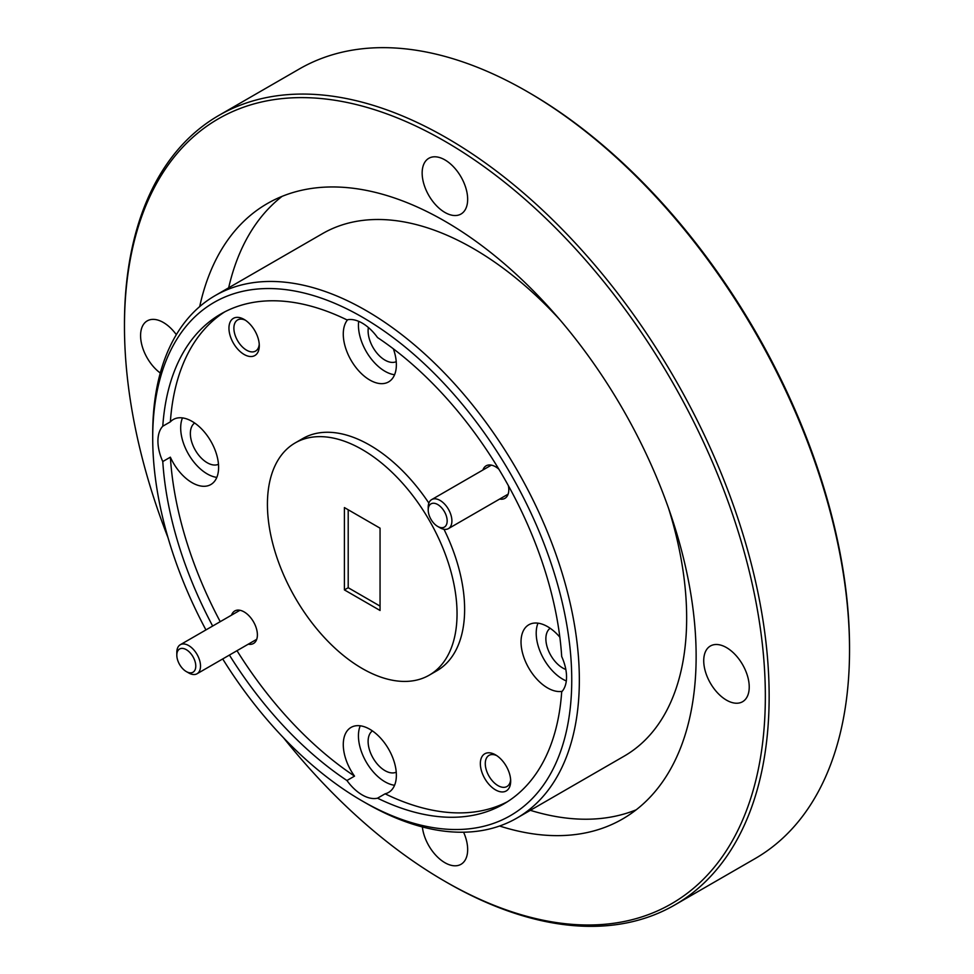 <?xml version="1.0" encoding="UTF-8"?>
<svg xmlns="http://www.w3.org/2000/svg" width="974" height="974" viewBox="0 0 974 974"><rect width="100%" height="100%" fill="white"/><g stroke="black" fill="none" stroke-linecap="round" stroke-linejoin="round"><path stroke-width="1.46" d="M446.956 523.099A13.405 7.743 -120 0 0 439.651 505.896A13.405 7.743 -120 0 0 428.414 507.844A13.405 7.743 -120 0 0 428.207 509.999A13.405 7.743 -120 0 0 437.679 526.423A13.405 7.743 -120 0 0 446.956 523.099M428.207 509.999L428.207 507.259A16.765 9.679 60 0 1 428.463 504.569A16.765 9.679 60 0 1 431.677 499.589A16.765 9.679 60 0 1 445.715 505.336A16.765 9.679 60 0 1 451.644 523.635A16.765 9.679 60 0 1 448.43 528.614A16.765 9.679 60 0 1 440.053 527.786L437.679 526.423M185.778 671.256A13.405 7.743 -120 0 0 186.29 671.561A13.405 7.743 -120 0 0 195.774 666.374A13.405 7.743 -120 0 0 186.801 649.975A13.405 7.743 -120 0 0 176.818 655.137A13.405 7.743 -120 0 0 185.778 671.256M176.818 655.137L176.818 652.397A16.765 9.679 60 0 1 180.287 644.727A16.765 9.679 60 0 1 189.297 645.945A16.765 9.679 60 0 1 199.731 660.737A16.765 9.679 60 0 1 197.04 673.764A16.765 9.679 60 0 1 188.664 672.924L186.29 671.561M222.705 658.948A296.303 171.071 -120 0 0 362.231 800.969A296.303 171.071 -120 0 0 571.75 679.998A296.303 171.071 -120 0 0 362.231 317.098A296.303 171.071 -120 0 0 152.711 438.069A296.303 171.071 -120 0 0 205.94 629.922M362.231 800.969L366.029 803.16A301.672 174.176 60 0 1 366.029 803.148A301.672 174.176 60 0 1 366.017 803.148L362.231 800.969M152.711 438.069L152.711 433.686A301.672 174.176 60 0 1 215.193 295.585A301.672 174.176 60 0 1 366.029 310.523A301.672 174.176 60 0 1 563.106 576.365A301.672 174.176 60 0 1 516.865 818.099A301.672 174.176 60 0 1 366.029 803.16M529.101 92.688L529.089 92.676A453.178 261.641 60 0 1 529.101 92.688A453.178 261.641 60 0 1 849.535 647.698L849.535 649.889A455.856 263.187 -120 0 0 527.202 91.593A455.856 263.187 -120 0 0 527.202 91.58A455.856 263.187 -120 0 0 299.274 69.008L218.87 115.419A455.856 263.187 60 0 1 446.798 138.004A455.856 263.187 60 0 1 744.611 539.706A455.856 263.187 60 0 1 674.726 904.992A455.856 263.187 60 0 1 446.798 882.42A455.856 263.187 60 0 1 446.798 882.407L444.899 881.312A453.178 261.641 -120 0 0 444.911 881.324A453.178 261.641 -120 0 0 765.345 696.313A453.178 261.641 -120 0 0 444.911 141.291A453.178 261.641 -120 0 0 124.465 326.302A453.178 261.641 -120 0 0 168.052 537.782M674.726 904.992L755.13 858.581A455.856 263.187 -120 0 0 849.535 649.889M444.911 881.324L446.798 882.42M726.482 647.588A32.179 18.579 -120 0 0 710.387 646.006A32.179 18.579 -120 0 0 705.456 671.78A32.179 18.579 -120 0 0 726.482 700.136A32.179 18.579 -120 0 0 742.565 701.73A32.179 18.579 -120 0 0 747.496 675.944A32.179 18.579 -120 0 0 726.482 647.588M422.363 826.938A32.179 18.579 -120 0 0 444.911 862.708A32.179 18.579 -120 0 0 460.994 864.303A32.179 18.579 -120 0 0 463.587 832.21M176.331 334.679A32.179 18.579 -120 0 0 163.328 322.467A32.179 18.579 -120 0 0 147.244 320.872A32.179 18.579 -120 0 0 141.778 344.699A32.179 18.579 -120 0 0 160.284 373.018M444.911 159.894A32.179 18.579 -120 0 0 428.816 158.299A32.179 18.579 -120 0 0 423.885 184.086A32.179 18.579 -120 0 0 444.911 212.442A32.179 18.579 -120 0 0 460.994 214.037A32.179 18.579 -120 0 0 465.925 188.25A32.179 18.579 -120 0 0 444.911 159.894M244.121 319.423A21.452 12.382 -120 0 0 228.951 328.189A21.452 12.382 -120 0 0 244.121 354.463A21.452 12.382 -120 0 0 259.291 345.697A21.452 12.382 -120 0 0 244.121 319.423L244.121 319.423M245.411 320.227A17.97 10.373 -120 0 0 237.607 319.959A17.97 10.373 -120 0 0 234.856 334.362A17.97 10.373 -120 0 0 246.592 350.19A17.97 10.373 -120 0 0 255.578 351.078A17.97 10.373 -120 0 0 259.242 344.187M495.51 754.85A21.452 12.382 -120 0 0 480.352 763.604A21.452 12.382 -120 0 0 495.51 789.877A21.452 12.382 -120 0 0 510.68 781.124A21.452 12.382 -120 0 0 495.51 754.85L495.51 754.85M496.801 755.654A17.97 10.373 -120 0 0 488.997 755.386A17.97 10.373 -120 0 0 486.245 769.777A17.97 10.373 -120 0 0 497.982 785.616A17.97 10.373 -120 0 0 506.967 786.505A17.97 10.373 -120 0 0 510.632 779.602M498.846 469.164A18.774 10.836 -120 0 0 495.51 466.753L495.51 466.753A18.774 10.836 -120 0 0 482.909 470.004M248.273 644.179A18.774 10.836 -120 0 0 257.392 634.89A18.774 10.836 -120 0 0 244.121 611.903L244.121 611.903A18.774 10.836 -120 0 0 231.52 615.154M550.176 628.267A23.863 13.782 -120 0 0 547.339 647.588A23.863 13.782 -120 0 0 562.753 668.006A23.863 13.782 -120 0 0 565.821 669.455M559.843 637.166A37.536 21.672 -120 0 0 547.583 626.635A37.536 21.672 -120 0 0 528.809 624.772A37.536 21.672 -120 0 0 523.05 654.857A37.536 21.672 -120 0 0 547.583 687.936A37.536 21.672 -120 0 0 562.168 691.309M538.001 623.165A37.536 21.672 -120 0 0 562.753 679.182A37.536 21.672 -120 0 0 566.308 680.948M372.409 730.902A23.863 13.782 -120 0 0 369.584 750.224A23.863 13.782 -120 0 0 384.986 770.641A23.863 13.782 -120 0 0 396.235 772.175M229.414 655.076A282.898 163.328 -120 0 0 346.939 780.515A37.536 21.672 -120 0 0 362.231 794.942A37.536 21.672 -120 0 0 377.535 798.181A282.898 163.328 -120 0 0 503.68 804.025A282.898 163.328 -120 0 0 561.694 691.857A37.536 21.672 -120 0 0 561.694 656.525A282.898 163.328 -120 0 0 377.535 337.552A37.536 21.672 -120 0 0 362.231 323.112A37.536 21.672 -120 0 0 346.939 319.886A282.898 163.328 -120 0 0 220.781 314.03A282.898 163.328 -120 0 0 162.78 426.21A37.536 21.672 -120 0 0 162.78 461.542A282.898 163.328 -120 0 0 212.661 626.039M346.939 780.515L354.524 776.132A37.536 21.672 -120 0 1 351.054 727.408A37.536 21.672 -120 0 1 369.816 729.258A37.536 21.672 -120 0 1 394.348 762.35A37.536 21.672 -120 0 1 388.589 792.422A37.536 21.672 -120 0 1 385.12 793.798L377.535 798.181M360.234 725.8A37.536 21.672 -120 0 0 384.986 781.805A37.536 21.672 -120 0 0 394.58 785.275M194.654 423.008A23.863 13.782 -120 0 0 191.829 442.33A23.863 13.782 -120 0 0 207.231 462.747A23.863 13.782 -120 0 0 218.48 464.281M162.78 461.542L170.365 457.171A37.536 21.672 -120 0 0 192.061 482.678A37.536 21.672 -120 0 0 210.834 484.541A37.536 21.672 -120 0 0 216.581 454.456A37.536 21.672 -120 0 0 192.061 421.377A37.536 21.672 -120 0 0 173.287 419.514A37.536 21.672 -120 0 0 170.365 421.839L162.78 426.21M182.479 417.907A37.536 21.672 -120 0 0 207.231 473.924A37.536 21.672 -120 0 0 216.812 477.382M368.391 327.507A23.863 13.782 -120 0 0 384.986 360.124A23.863 13.782 -120 0 0 396.235 361.658M347.645 319.74A37.536 21.672 -120 0 0 346.452 350.445A37.536 21.672 -120 0 0 369.816 380.043A37.536 21.672 -120 0 0 388.589 381.905A37.536 21.672 -120 0 0 393.362 348.826M358.688 321.347A37.536 21.672 -120 0 0 384.986 371.289A37.536 21.672 -120 0 0 394.58 374.747M429.278 675.14A134.071 77.409 -120 0 0 449.83 567.708A134.071 77.409 -120 0 0 362.231 449.562A134.071 77.409 -120 0 0 295.195 442.914A134.071 77.409 -120 0 0 274.644 550.359A134.071 77.409 -120 0 0 362.231 668.505A134.071 77.409 -120 0 0 429.278 675.14L436.863 670.769A134.071 77.409 -120 0 0 443.986 529.284M428.877 503.108A134.071 77.409 -120 0 0 369.816 445.179A134.071 77.409 -120 0 0 302.78 438.543L295.195 442.914M499.577 826.013A355.303 205.137 -120 0 0 622.556 819A355.303 205.137 -120 0 0 677.015 534.3A355.303 205.137 -120 0 0 444.911 221.195A355.303 205.137 -120 0 0 267.253 203.603A355.303 205.137 -120 0 0 199.694 306.603M282.046 196.383A355.303 205.137 -120 0 0 228.659 287.817M516.865 818.099L624.176 756.141A301.672 174.176 -120 0 0 668.517 508.148M559.441 319.228A301.672 174.176 -120 0 0 473.352 248.565A301.672 174.176 -120 0 0 322.516 233.626L215.193 295.585M380.055 606.108L348.205 587.712L348.205 509.767M344.406 589.903L344.406 507.576L380.055 528.164L380.055 610.479L344.406 589.903L348.205 587.712M385.12 793.798A282.898 163.328 -120 0 0 507.43 801.748M170.365 457.171A282.898 163.328 -120 0 0 220.234 621.668M236.999 650.693A282.898 163.328 -120 0 0 354.524 776.132M283.544 737.829A453.178 261.641 -120 0 0 444.899 881.312M124.465 326.302L124.465 324.111A455.856 263.187 60 0 1 218.87 115.419M530.331 810.319A355.303 205.137 -120 0 0 636.205 809.808M224.629 311.936A282.898 163.328 -120 0 0 170.365 421.839M499.674 499.041A18.774 10.836 -120 0 0 508.793 489.739A18.774 10.836 -120 0 0 508.367 485.649M491.359 465.122L431.677 499.589M508.124 494.159L448.43 528.614M256.734 639.297L197.04 673.764M239.969 610.272L180.287 644.727"/></g></svg>
